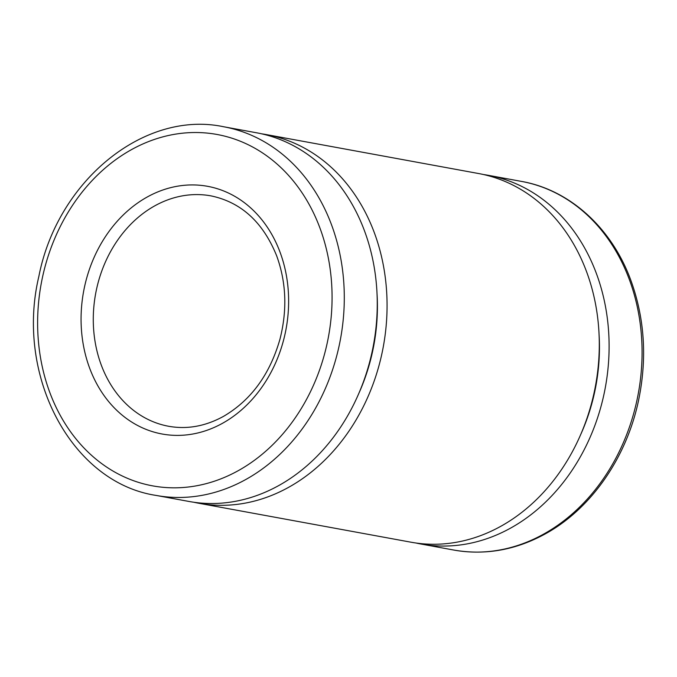 <?xml version="1.0" encoding="UTF-8"?>
<svg xmlns="http://www.w3.org/2000/svg" width="677" height="677" viewBox="0 0 677 677"><rect width="100%" height="100%" fill="white"/><g stroke="black" fill="none" stroke-linecap="round" stroke-linejoin="round"><path stroke-width="1.02" d="M483.539 174.539A187.402 153.239 100.4 0 1 488.464 175.343A187.402 153.239 100.4 0 1 608.64 331.84A187.402 153.239 100.4 0 1 511.482 527.611A187.402 153.239 100.4 0 1 420.815 543.995A187.402 153.239 100.4 0 1 415.923 542.996M599.06 334.336A175.69 143.659 100.4 0 1 580.663 434.626M261.5 133.792A187.402 153.239 100.4 0 1 266.425 134.596L478.647 173.54A187.402 153.239 100.4 0 1 598.823 330.037A187.402 153.239 100.4 0 1 501.674 525.809A187.402 153.239 100.4 0 1 410.998 542.201L198.776 503.256A187.402 153.239 100.4 0 1 193.884 502.258M266.425 134.596A187.402 153.239 100.4 0 1 386.601 291.093A187.402 153.239 100.4 0 1 289.443 486.865A187.402 153.239 100.4 0 1 198.776 503.256M377.021 293.59A175.69 143.659 100.4 0 1 358.615 393.887M223.647 126.751L256.608 132.794A187.402 153.239 100.4 0 1 376.784 289.291A187.402 153.239 100.4 0 1 279.626 485.07A187.402 153.239 100.4 0 1 188.959 501.454L155.998 495.403C71.229 482.481 15.139 375.557 38.885 276.292C57.384 181.038 143.947 109.886 223.647 126.751A187.402 153.239 100.4 0 1 343.823 283.248A187.402 153.239 100.4 0 1 246.665 479.02A187.402 153.239 100.4 0 1 155.998 495.403M223.038 422.998A125.914 102.955 100.4 0 1 82.179 300.791A125.914 102.955 100.4 0 1 249.322 206.697A125.914 102.955 100.4 0 1 223.038 422.998M239.032 470.236A178.618 146.054 100.4 0 1 39.198 296.864A178.618 146.054 100.4 0 1 276.309 163.394A178.618 146.054 100.4 0 1 239.032 470.236M168.683 426.282A117.129 95.77 100.4 0 1 95.618 293.793A117.129 95.77 100.4 0 1 210.962 195.873C241.08 202.161 262.972 222.115 276.631 255.737C286.278 282.207 287.387 310.032 279.948 339.219C269.852 374.44 251.108 400.124 223.706 416.253C205.613 426.239 187.275 429.582 168.683 426.282M544.443 533.662A187.402 153.239 100.4 0 1 453.776 550.046C485.426 555.555 516.196 550.02 546.094 533.442C591.376 508.334 626.572 457.474 638.538 400.496C647.305 358.285 644.673 318.029 630.634 279.728C611.475 227.802 569.696 189.848 521.425 181.394A187.402 153.239 100.4 0 1 641.601 337.891A187.402 153.239 100.4 0 1 544.443 533.662M521.425 181.394L488.464 175.343M453.776 550.046L420.815 543.995"/></g></svg>
